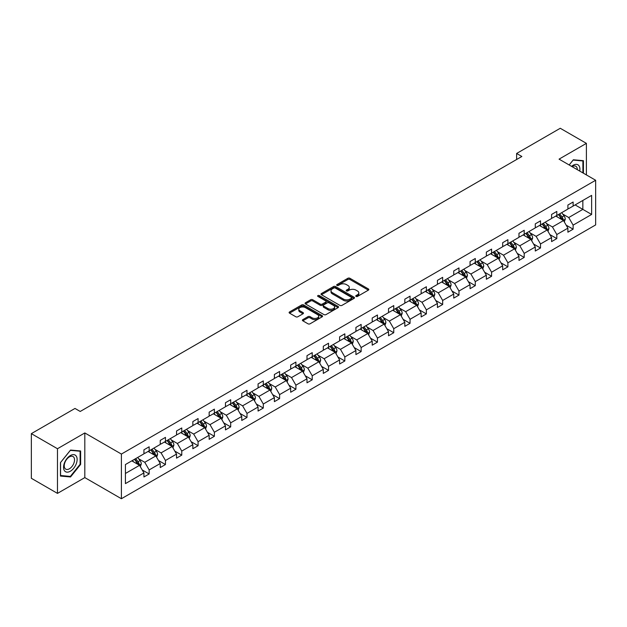 <?xml version="1.0" encoding="UTF-8"?>
<svg xmlns="http://www.w3.org/2000/svg" width="627" height="627" viewBox="0 0 627 627"><rect width="100%" height="100%" fill="white"/><g stroke="black" fill="none" stroke-linecap="round" stroke-linejoin="round"><path stroke-width="0.94" d="M356.05 296.422A1.019 0.588 0 0 0 357.484 296.422L368.386 290.129A1.45 0.839 0 0 0 368.809 289.541A1.45 0.839 0 0 0 368.386 288.945L349.913 278.278A1.45 0.839 0 0 0 347.867 278.278L336.965 284.58A1.019 0.588 0 0 0 336.668 284.987A1.019 0.588 0 0 0 336.965 285.403A1.019 0.588 0 0 0 338.4 285.403L339.81 284.587A4.64 2.68 0 0 1 346.378 284.587L347.914 285.481A4.64 2.68 0 0 1 349.278 287.378A4.64 2.68 0 0 1 347.914 289.274L346.504 290.082A1.019 0.588 0 0 0 346.206 290.497A1.019 0.588 0 0 0 346.504 290.912A1.019 0.588 0 0 0 347.938 290.912L349.349 290.097A4.64 2.68 0 0 1 355.917 290.097L357.461 290.991A4.64 2.68 0 0 1 358.816 292.887A4.64 2.68 0 0 1 357.461 294.776L356.05 295.591A1.019 0.588 0 0 0 355.752 296.007A1.019 0.588 0 0 0 356.05 296.422L356.05 295.591M302.825 319.629A1.45 0.839 0 0 0 302.394 320.225A1.45 0.839 0 0 0 302.825 320.812L308.006 323.806A1.45 0.839 0 0 0 310.051 323.806L322.16 316.815A1.45 0.839 0 0 0 322.584 316.22A1.45 0.839 0 0 0 322.16 315.632L303.695 304.965A1.45 0.839 0 0 0 301.642 304.965L289.533 311.956A1.45 0.839 0 0 0 289.11 312.552A1.45 0.839 0 0 0 289.533 313.139L295.795 316.753A1.45 0.839 0 0 0 297.849 316.753L303.029 313.766A1.45 0.839 0 0 0 303.452 313.171A1.45 0.839 0 0 0 303.029 312.583L299.925 310.788A3.88 2.242 0 0 1 298.789 309.205A3.88 2.242 0 0 1 301.179 307.136A3.88 2.242 0 0 1 305.412 307.622L317.568 314.636A3.88 2.242 0 0 1 318.704 316.22A3.88 2.242 0 0 1 316.314 318.297A3.88 2.242 0 0 1 312.081 317.811L310.051 316.635A1.45 0.839 0 0 0 308.006 316.635L302.825 319.629L302.825 320.812L308.006 317.842L308.006 316.635M84.817 432.943L57.48 448.728L31.35 433.641L31.35 478.299L57.48 493.386L84.817 477.602L121.403 498.724L121.403 454.066L84.817 432.943L84.817 477.602M586.402 174.925L586.402 143.364L559.065 159.14L595.65 180.262L121.403 454.066M586.402 143.364L560.264 128.276L516.624 153.466L516.624 159.501M31.35 433.641L74.989 408.443L80.217 411.461L521.852 156.484L516.624 153.466M339.912 305.38A1.45 0.839 0 0 0 341.966 305.38L354.075 298.389A1.45 0.839 0 0 0 354.498 297.801A1.45 0.839 0 0 0 354.075 297.206L335.602 286.547A1.45 0.839 0 0 0 333.548 286.547L321.447 293.538A1.45 0.839 0 0 0 321.016 294.126A1.45 0.839 0 0 0 321.447 294.721L339.912 305.38M318.312 296.642A1.019 0.588 0 0 1 319.339 296.783L338.094 307.614L326.009 314.597A1.45 0.839 0 0 1 323.955 314.597L305.49 303.93L310.671 300.96L310.671 299.753L305.49 302.747A1.45 0.839 0 0 0 305.067 303.343A1.45 0.839 0 0 0 305.49 303.93L305.49 302.747M310.671 300.96A1.45 0.839 0 0 1 312.724 300.96L312.724 299.753A1.45 0.839 0 0 0 310.671 299.753M312.724 299.753L320.209 304.079A1.45 0.839 0 0 0 322.262 304.079L325.703 302.096A1.45 0.839 0 0 0 326.126 301.501A1.45 0.839 0 0 0 325.703 300.913L317.905 296.406A1.019 0.588 0 0 1 317.607 295.991A1.019 0.588 0 0 1 318.234 295.45A1.019 0.588 0 0 1 319.339 295.576L338.118 306.423A1.45 0.839 0 0 1 338.541 307.011A1.45 0.839 0 0 1 338.118 307.606L338.118 306.423M57.48 448.728L57.48 493.386M125.424 464.536L143.928 453.854L143.928 449.818L149.155 446.8L149.155 450.837L160.238 444.441L160.238 440.397L165.457 437.38L165.457 441.424L176.54 435.028L176.54 430.984L181.767 427.967L181.767 432.011L192.85 425.615L192.85 421.571L198.077 418.554L198.077 422.598L209.152 416.203L209.152 412.158L214.379 409.141L214.379 413.185L225.461 406.782L225.461 402.738L230.689 399.72L230.689 403.764L241.763 397.369L241.763 393.325L246.991 390.307L246.991 394.352L258.073 387.956L258.073 383.912L263.301 380.895L263.301 384.939L274.383 378.543L274.383 374.499L279.603 371.482L279.603 375.526L290.685 369.131L290.685 365.086L295.913 362.069L295.913 366.113L306.995 359.71L306.995 355.666L312.222 352.648L312.222 356.692L323.297 350.297L323.297 346.253L328.524 343.235L328.524 347.28L339.607 340.884L339.607 336.84L344.834 333.823L344.834 337.867L355.917 331.471L355.917 327.427L361.136 324.41L361.136 328.454L372.219 322.051L372.219 318.014L377.446 314.997L377.446 319.033L388.528 312.638L388.528 308.594L393.756 305.576L393.756 309.62L404.83 303.225L404.83 299.181L410.058 296.163L410.058 300.208L421.14 293.812L421.14 289.768L426.368 286.751L426.368 290.795L437.442 284.399L437.442 280.355L442.67 277.338L442.67 281.382L453.752 274.979L453.752 270.942L458.98 267.917L458.98 271.961L470.062 265.566L470.062 261.522L475.282 258.504L475.282 262.548L486.364 256.153L486.364 252.109L491.592 249.091L491.592 253.136L502.674 246.74L502.674 242.696L507.901 239.679L507.901 243.723L518.976 237.327L518.976 233.283L524.203 230.266L524.203 234.31L535.286 227.907L535.286 223.863L540.513 220.845L540.513 224.889L551.588 218.494L551.588 214.45L556.815 211.432L556.815 215.476L567.897 209.081L567.897 205.037L573.125 202.019L573.125 206.064L591.629 195.381L591.629 214.45L573.125 225.132L573.125 229.176L567.897 232.194L567.897 228.15L556.815 234.545L556.815 238.589L551.588 241.607L551.588 237.562L540.513 243.966L540.513 248.01L535.286 251.027L535.286 246.983L524.203 253.379L524.203 257.423L518.976 260.44L518.976 256.396L507.901 262.791L507.901 266.836L502.674 269.853L502.674 265.809L491.592 272.204L491.592 276.248L486.364 279.266L486.364 275.222L475.282 281.617L475.282 285.661L470.062 288.679L470.062 284.634L458.98 291.038L458.98 295.082L453.752 298.099L453.752 294.055L442.67 300.451L442.67 304.495L437.442 307.512L437.442 303.468L426.368 309.863L426.368 313.908L421.14 316.925L421.14 312.881L410.058 319.276L410.058 323.32L404.83 326.338L404.83 322.294L393.756 328.697L393.756 332.733L388.528 335.751L388.528 331.714L377.446 338.11L377.446 342.154L372.219 345.171L372.219 341.127L361.136 347.523L361.136 351.567L355.917 354.584L355.917 350.54L344.834 356.935L344.834 360.98L339.607 363.997L339.607 359.953L328.524 366.348L328.524 370.392L323.297 373.41L323.297 369.366L312.222 375.769L312.222 379.805L306.995 382.823L306.995 378.786L295.913 385.182L295.913 389.226L290.685 392.243L290.685 388.199L279.603 394.595L279.603 398.639L274.383 401.656L274.383 397.612L263.301 404.007L263.301 408.052L258.073 411.069L258.073 407.025L246.991 413.42L246.991 417.464L241.763 420.482L241.763 416.438L230.689 422.841L230.689 426.885L225.461 429.903L225.461 425.858L214.379 432.254L214.379 436.298L209.152 439.315L209.152 435.271L198.077 441.667L198.077 445.711L192.85 448.728L192.85 444.684L181.767 451.079L181.767 455.124L176.54 458.141L176.54 454.097L165.457 460.492L165.457 464.536L160.238 467.554L160.238 463.51L149.155 469.913L149.155 473.957L143.928 476.975L143.928 472.93L125.424 483.613L125.424 464.536M121.403 498.724L595.65 224.921L595.65 180.262M148.105 451.44L155.841 455.907L144.766 462.303L138.716 458.815M144.766 462.303L149.155 469.913M155.841 455.907L160.238 463.51M143.928 452.89L144.766 453.376L149.155 450.837M164.415 442.027L172.151 446.495L161.068 452.89L155.018 449.402M161.068 452.89L165.457 460.492M172.151 446.495L176.54 454.097M160.238 443.477L161.068 443.963L165.457 441.424M180.725 432.614L188.461 437.082L177.378 443.477L171.328 439.982M177.378 443.477L181.767 451.079M188.461 437.082L192.85 444.684M176.54 434.064L177.378 434.542L181.767 432.011M197.027 423.201L204.763 427.669L193.68 434.064L187.63 430.569M193.68 434.064L198.077 441.667M204.763 427.669L209.152 435.271M192.85 424.651L193.68 425.13L198.077 422.598M213.337 413.789L221.072 418.248L209.99 424.651L203.94 421.156M209.99 424.651L214.379 432.254M221.072 418.248L225.461 425.858M209.152 415.231L209.99 415.717L214.379 413.185M229.639 404.368L237.374 408.835L226.3 415.231L220.249 411.743M226.3 415.231L230.689 422.841M237.374 408.835L241.763 416.438M225.461 405.818L226.3 406.304L230.689 403.764M245.949 394.955L253.684 399.423L242.602 405.818L236.551 402.33M242.602 405.818L246.991 413.42M253.684 399.423L258.073 407.025M241.763 396.405L242.602 396.891L246.991 394.352M262.251 385.542L269.986 390.01L258.912 396.405L252.861 392.91M258.912 396.405L263.301 404.007M269.986 390.01L274.383 397.612M258.073 386.992L258.912 387.47L263.301 384.939M278.56 376.129L286.296 380.597L275.214 386.992L269.163 383.497M275.214 386.992L279.603 394.595M286.296 380.597L290.685 388.199M274.383 377.579L275.214 378.057L279.603 375.526M294.87 366.717L302.606 371.176L291.524 377.579L285.473 374.084M291.524 377.579L295.913 385.182M302.606 371.176L306.995 378.786M290.685 368.159L291.524 368.645L295.913 366.113M311.172 357.296L318.908 361.763L307.826 368.159L301.783 364.671M307.826 368.159L312.222 375.769M318.908 361.763L323.297 369.366M306.995 358.746L307.826 359.232L312.222 356.692M327.482 347.883L335.218 352.35L324.135 358.746L318.085 355.25M324.135 358.746L328.524 366.348M335.218 352.35L339.607 359.953M323.297 349.333L324.135 349.819L328.524 347.28M343.784 338.47L351.52 342.938L340.445 349.333L334.395 345.838M340.445 349.333L344.834 356.935M351.52 342.938L355.917 350.54M339.607 339.92L340.445 340.398L344.834 337.867M360.094 329.057L367.83 333.525L356.747 339.92L350.697 336.425M356.747 339.92L361.136 347.523M367.83 333.525L372.219 341.127M355.917 330.5L356.747 330.985L361.136 328.454M376.404 319.637L384.139 324.104L373.057 330.507L367.007 327.012M373.057 330.507L377.446 338.11M384.139 324.104L388.528 331.714M372.219 321.087L373.057 321.573L377.446 319.033M392.706 310.224L400.441 314.691L389.359 321.087L383.309 317.599M389.359 321.087L393.756 328.697M400.441 314.691L404.83 322.294M388.528 311.674L389.359 312.16L393.756 309.62M409.016 300.811L416.751 305.278L405.669 311.674L399.618 308.178M405.669 311.674L410.058 319.276M416.751 305.278L421.14 312.881M404.83 302.261L405.669 302.739L410.058 300.208M425.318 291.398L433.053 295.866L421.979 302.261L415.928 298.765M421.979 302.261L426.368 309.863M433.053 295.866L437.442 303.468M421.14 292.848L421.979 293.326L426.368 290.795M441.627 281.985L449.363 286.445L438.281 292.848L432.23 289.353M438.281 292.848L442.67 300.451M449.363 286.445L453.752 294.055M437.442 283.428L438.281 283.913L442.67 281.382M457.929 272.565L465.665 277.032L454.591 283.428L448.54 279.94M454.591 283.428L458.98 291.038M465.665 277.032L470.062 284.634M453.752 274.015L454.591 274.501L458.98 271.961M474.239 263.152L481.975 267.619L470.893 274.015L464.842 270.527M470.893 274.015L475.282 281.617M481.975 267.619L486.364 275.222M470.062 264.602L470.893 265.088L475.282 262.548M490.549 253.739L498.285 258.206L487.203 264.602L481.152 261.106M487.203 264.602L491.592 272.204M498.285 258.206L502.674 265.809M486.364 255.189L487.203 255.667L491.592 253.136M506.851 244.326L514.587 248.794L503.505 255.189L497.454 251.693M503.505 255.189L507.901 262.791M514.587 248.794L518.976 256.396M502.674 245.776L503.505 246.254L507.901 243.723M523.161 234.913L530.897 239.373L519.814 245.776L513.764 242.281M519.814 245.776L524.203 253.379M530.897 239.373L535.286 246.983M518.976 236.355L519.814 236.841L524.203 234.31M539.463 225.493L547.199 229.96L536.124 236.355L530.074 232.868M536.124 236.355L540.513 243.966M547.199 229.96L551.588 237.562M535.286 226.943L536.124 227.429L540.513 224.889M555.773 216.08L563.508 220.547L552.426 226.943L546.376 223.455M552.426 226.943L556.815 234.545M563.508 220.547L567.897 228.15M551.588 217.53L552.426 218.016L556.815 215.476M575.108 204.919L582.844 209.379L568.736 217.53L562.685 214.034M568.736 217.53L573.125 225.132M591.629 214.45L582.844 209.379L582.844 200.452L591.629 195.381M567.897 208.117L568.736 208.595L573.125 206.064M125.424 473.471L139.539 465.32L131.803 460.861M139.539 465.32L143.928 472.93M566.173 225.164L573.125 229.176M549.863 234.576L556.815 238.589M533.561 243.989L540.513 248.01M517.251 253.41L524.203 257.423M500.949 262.823L507.901 266.836M484.64 272.236L491.592 276.248M468.33 281.648L475.282 285.661M452.028 291.069L458.98 295.082M435.718 300.482L442.67 304.495M419.416 309.895L426.368 313.908M403.106 319.308L410.058 323.32M386.804 328.72L393.756 332.733M370.494 338.141L377.446 342.154M354.184 347.554L361.136 351.567M337.882 356.967L344.834 360.98M321.573 366.38L328.524 370.392M305.271 375.792L312.222 379.805M288.961 385.213L295.913 389.226M272.659 394.626L279.603 398.639M256.349 404.039L263.301 408.052M240.039 413.452L246.991 417.464M223.737 422.864L230.689 426.885M207.427 432.285L214.379 436.298M191.125 441.698L198.077 445.711M174.815 451.111L181.767 455.124M158.513 460.524L165.457 464.536M142.204 469.944L149.155 473.957M583.423 173.201L583.423 160.684L573.337 159.783L569.159 164.972M80.632 464.411L80.632 450.962L70.545 450.061L60.458 462.608L60.458 476.065L70.545 476.959L80.632 464.411L80.115 464.113M356.45 296.563L357.461 295.983A4.64 2.68 0 0 0 358.816 294.094L358.816 292.887M349.278 287.378L349.278 288.585A4.64 2.68 0 0 1 347.914 290.481L346.911 291.061M368.362 290.144L349.913 279.485A1.45 0.839 0 0 0 347.867 279.485L337.365 285.551M354.051 298.405L335.602 287.754A1.45 0.839 0 0 0 333.548 287.754L321.463 294.729L321.447 293.538M351.504 298.217A1.019 0.588 0 0 0 351.802 297.801A1.019 0.588 0 0 0 351.504 297.386L335.296 288.028A1.019 0.588 0 0 0 333.862 288.028L332.373 288.882A4.64 2.68 0 0 0 331.009 290.779A4.64 2.68 0 0 0 332.373 292.676L343.455 299.071A4.64 2.68 0 0 0 350.015 299.071L351.504 298.217L351.504 299.424A1.019 0.588 0 0 0 351.802 299.008L351.802 297.801M331.009 290.779L331.009 291.986A4.64 2.68 0 0 0 332.373 293.883L332.373 292.676M351.504 299.424L350.015 300.278A4.64 2.68 0 0 1 343.455 300.278L332.373 293.883M312.724 300.96L320.209 305.286A1.45 0.839 0 0 0 322.262 305.286L325.703 303.303A1.45 0.839 0 0 0 326.126 302.708L326.126 301.501M327.984 308.57A3.88 2.242 0 0 0 332.216 309.056A3.88 2.242 0 0 0 334.614 306.979A3.88 2.242 0 0 0 333.478 305.396L329.191 302.927A1.45 0.839 0 0 0 327.137 302.927L323.704 304.91A1.45 0.839 0 0 0 323.273 305.498A1.45 0.839 0 0 0 323.704 306.094L327.984 308.57L327.984 309.777A3.88 2.242 0 0 0 332.216 310.263A3.88 2.242 0 0 0 334.614 308.186L334.614 306.979M323.273 305.498L323.273 306.705A1.45 0.839 0 0 0 323.704 307.301L323.704 306.094M327.984 309.777L323.704 307.301M318.704 316.22L318.704 317.427A3.88 2.242 0 0 1 316.314 319.504A3.88 2.242 0 0 1 312.081 319.018L310.051 317.842A1.45 0.839 0 0 0 308.006 317.842M298.789 309.205L298.789 310.412A3.88 2.242 0 0 0 299.925 311.995L299.925 310.788M303.006 313.774L299.925 311.995M322.16 315.632L322.16 316.815L303.695 306.172A1.45 0.839 0 0 0 301.642 306.172L289.556 313.155M69.479 476.348L70.545 476.959M564.3 221.927L565.264 219.144A3.919 2.265 -120 0 0 564.01 215.813L561.667 212.678M557.458 217.052L556.439 215.696M562.928 220.21L563.148 219.317A3.919 2.265 -120 0 0 562.027 216.958L559.684 213.823M558.696 214.395L561.283 217.835A1.999 1.152 60 0 1 561.643 218.447L563.148 219.317M558.422 214.552L560.773 217.679A3.919 2.265 60 0 1 561.745 219.528M547.998 231.339L548.954 228.565A3.919 2.265 -120 0 0 547.708 225.226L545.357 222.091M541.148 226.472L540.129 225.109M546.619 229.631L546.838 228.73A3.919 2.265 -120 0 0 545.717 226.371L543.374 223.236M542.394 223.808L544.973 227.256A1.999 1.152 60 0 1 545.341 227.86L546.838 228.73M542.12 223.964L544.463 227.099A3.919 2.265 60 0 1 545.443 228.949M531.688 240.752L532.652 237.978A3.919 2.265 -120 0 0 531.398 234.639L529.055 231.504M524.846 235.885L523.827 234.522M530.317 239.044L530.536 238.142A3.919 2.265 -120 0 0 529.415 235.783L527.064 232.656M526.084 233.22L528.671 236.669A1.999 1.152 60 0 1 529.031 237.272L530.536 238.142M525.81 233.377L528.161 236.512A3.919 2.265 60 0 1 529.133 238.362M579.74 171.077A9.609 5.549 120 0 0 571.581 166.367M577.318 169.674A7.273 4.201 120 0 0 575.805 166.265A7.273 4.201 120 0 0 572.098 166.664M569.183 164.979L573.125 160.081L582.898 160.951L582.898 172.903M582.248 160.583L582.898 160.951M76.22 463.917A9.609 5.549 120 0 0 73.735 454.638A9.609 5.549 120 0 0 64.456 462.867A9.609 5.549 120 0 0 66.94 472.147A9.609 5.549 120 0 0 76.22 463.917M73.845 463.243A7.273 4.201 120 0 0 73.022 456.542A7.273 4.201 120 0 0 64.934 462.444A7.273 4.201 120 0 0 65.749 469.145A7.273 4.201 120 0 0 73.845 463.243M60.568 475.548L60.568 462.522L70.342 450.358L80.115 451.236L80.115 464.262L70.342 476.426L60.458 475.493M79.464 450.86L80.115 451.236M515.378 250.165L516.342 247.391A3.919 2.265 -120 0 0 515.096 244.052L512.745 240.925M508.536 245.298L507.517 243.942M514.007 248.457L514.226 247.555A3.919 2.265 -120 0 0 513.105 245.204L510.762 242.069M509.782 242.633L512.361 246.082A1.999 1.152 60 0 1 512.721 246.685L514.226 247.555M509.508 242.79L511.851 245.925A3.919 2.265 60 0 1 512.831 247.775M499.076 259.578L500.04 256.804A3.919 2.265 -120 0 0 498.786 253.473L496.443 250.338M492.234 254.711L491.215 253.355M497.705 257.869L497.924 256.968A3.919 2.265 -120 0 0 496.803 254.617L494.452 251.482M493.473 252.046L496.059 255.495A1.999 1.152 60 0 1 496.419 256.106L497.924 256.968M493.198 252.211L495.549 255.338A3.919 2.265 60 0 1 496.521 257.188M482.766 268.999L483.731 266.216A3.919 2.265 -120 0 0 482.476 262.885L480.133 259.75M475.924 264.124L474.905 262.768M481.395 267.282L481.614 266.389A3.919 2.265 -120 0 0 480.494 264.03L478.15 260.895M477.163 261.467L479.749 264.915A1.999 1.152 60 0 1 480.11 265.519L481.614 266.389M476.896 261.624L479.24 264.751A3.919 2.265 60 0 1 480.219 266.6M466.464 278.412L467.421 275.637A3.919 2.265 -120 0 0 466.174 272.298L463.823 269.163M459.615 273.544L458.603 272.181M465.093 276.703L465.312 275.802A3.919 2.265 -120 0 0 464.184 273.443L461.84 270.315M460.861 270.88L463.439 274.328A1.999 1.152 60 0 1 463.808 274.932L465.312 275.802M460.586 271.036L462.93 274.171A3.919 2.265 60 0 1 463.909 276.021M450.155 287.824L451.119 285.05A3.919 2.265 -120 0 0 449.865 281.711L447.521 278.576M443.313 282.957L442.294 281.594M448.783 286.116L449.003 285.214A3.919 2.265 -120 0 0 447.882 282.855L445.531 279.728M444.551 280.293L447.137 283.741A1.999 1.152 60 0 1 447.498 284.344L449.003 285.214M444.277 280.449L446.628 283.584A3.919 2.265 60 0 1 447.6 285.434M433.853 297.237L434.809 294.463A3.919 2.265 -120 0 0 433.563 291.124L431.211 287.997M427.003 292.37L425.984 291.014M432.473 295.529L432.693 294.627A3.919 2.265 -120 0 0 431.572 292.276L429.229 289.141M428.249 289.705L430.827 293.154A1.999 1.152 60 0 1 431.188 293.765L432.693 294.627M427.975 289.862L430.318 292.997A3.919 2.265 60 0 1 431.298 294.847M417.543 306.65L418.507 303.876A3.919 2.265 -120 0 0 417.253 300.545L414.909 297.41M410.701 301.783L409.682 300.427M416.171 304.941L416.391 304.048A3.919 2.265 -120 0 0 415.27 301.689L412.919 298.554M411.939 299.118L414.525 302.567A1.999 1.152 60 0 1 414.886 303.178L416.391 304.048M411.665 299.283L414.016 302.41A3.919 2.265 60 0 1 414.988 304.26M401.233 316.071L402.197 313.288A3.919 2.265 -120 0 0 400.951 309.957L398.6 306.822M394.391 311.196L393.372 309.84M399.861 314.354L400.081 313.461A3.919 2.265 -120 0 0 398.96 311.102L396.617 307.967M395.637 308.539L398.216 311.987A1.999 1.152 60 0 1 398.576 312.591L400.081 313.461M395.363 308.696L397.706 311.831A3.919 2.265 60 0 1 398.686 313.68M384.931 325.484L385.895 322.709A3.919 2.265 -120 0 0 384.641 319.37L382.298 316.235M378.089 320.616L377.07 319.253M383.559 323.775L383.779 322.874A3.919 2.265 -120 0 0 382.658 320.515L380.307 317.387M379.327 317.952L381.906 321.4A1.999 1.152 60 0 1 382.274 322.004L383.779 322.874M379.053 318.108L381.404 321.243A3.919 2.265 60 0 1 382.376 323.093M368.621 334.896L369.585 332.122A3.919 2.265 -120 0 0 368.331 328.783L365.988 325.656M361.779 330.029L360.76 328.673M367.25 333.188L367.469 332.286A3.919 2.265 -120 0 0 366.348 329.935L364.005 326.8M363.017 327.365L365.604 330.813A1.999 1.152 60 0 1 365.964 331.417L367.469 332.286M362.751 327.521L365.094 330.656A3.919 2.265 60 0 1 366.074 332.506M352.319 344.309L353.275 341.535A3.919 2.265 -120 0 0 352.029 338.196L349.678 335.069M345.469 339.442L344.458 338.086M350.948 342.601L351.167 341.699A3.919 2.265 -120 0 0 350.038 339.348L347.695 336.213M346.715 336.777L349.294 340.226A1.999 1.152 60 0 1 349.662 340.837L351.167 341.699M346.441 336.934L348.784 340.069A3.919 2.265 60 0 1 349.764 341.919M336.009 353.722L336.973 350.948A3.919 2.265 -120 0 0 335.719 347.617L333.376 344.482M329.167 348.855L328.148 347.499M334.638 352.013L334.857 351.12A3.919 2.265 -120 0 0 333.736 348.761L331.385 345.626M330.405 346.198L332.992 349.639A1.999 1.152 60 0 1 333.352 350.25L334.857 351.12M330.131 346.355L332.482 349.482A3.919 2.265 60 0 1 333.454 351.332M319.707 363.143L320.663 360.36A3.919 2.265 -120 0 0 319.417 357.029L317.066 353.894M312.857 358.268L311.838 356.912M318.328 361.434L318.547 360.533A3.919 2.265 -120 0 0 317.427 358.174L315.083 355.039M314.103 355.611L316.682 359.059A1.999 1.152 60 0 1 317.043 359.663L318.547 360.533M313.829 355.768L316.173 358.903A3.919 2.265 60 0 1 317.152 360.752M303.397 372.556L304.361 369.781A3.919 2.265 -120 0 0 303.107 366.442L300.764 363.307M296.555 367.688L295.536 366.325M302.026 370.847L302.245 369.946A3.919 2.265 -120 0 0 301.125 367.587L298.773 364.459M297.794 365.024L300.38 368.472A1.999 1.152 60 0 1 300.741 369.076L302.245 369.946M297.519 365.18L299.871 368.315A3.919 2.265 60 0 1 300.842 370.165M287.088 381.968L288.052 379.194A3.919 2.265 -120 0 0 286.805 375.855L284.454 372.728M280.245 377.101L279.227 375.745M285.716 380.26L285.936 379.359A3.919 2.265 -120 0 0 284.815 377.007L282.471 373.872M281.484 374.437L284.07 377.885A1.999 1.152 60 0 1 284.431 378.489L285.936 379.359M281.217 374.593L283.561 377.728A3.919 2.265 60 0 1 284.54 379.578M270.786 391.381L271.742 388.607A3.919 2.265 -120 0 0 270.496 385.268L268.152 382.141M263.943 386.514L262.925 385.158M269.414 389.673L269.634 388.771A3.919 2.265 -120 0 0 268.513 386.42L266.161 383.285M265.182 383.849L267.76 387.298A1.999 1.152 60 0 1 268.129 387.909L269.634 388.771M264.907 384.006L267.259 387.141A3.919 2.265 60 0 1 268.231 388.991M254.476 400.802L255.44 398.02A3.919 2.265 -120 0 0 254.186 394.689L251.842 391.554M247.634 395.927L246.615 394.571M253.104 399.085L253.324 398.192A3.919 2.265 -120 0 0 252.203 395.833L249.859 392.698M248.872 393.27L251.458 396.711A1.999 1.152 60 0 1 251.819 397.322L253.324 398.192M248.598 393.427L250.949 396.554A3.919 2.265 60 0 1 251.921 398.404M238.174 410.215L239.13 407.44A3.919 2.265 -120 0 0 237.884 404.101L235.533 400.966M231.324 405.348L230.313 403.984M236.802 408.506L237.014 407.605A3.919 2.265 -120 0 0 235.893 405.246L233.55 402.111M232.57 402.683L235.149 406.131A1.999 1.152 60 0 1 235.517 406.735L237.014 407.605M232.296 402.84L234.639 405.975A3.919 2.265 60 0 1 235.619 407.824M221.864 419.628L222.828 416.853A3.919 2.265 -120 0 0 221.574 413.514L219.231 410.379M215.022 414.76L214.003 413.397M220.492 417.919L220.712 417.018A3.919 2.265 -120 0 0 219.591 414.659L217.24 411.531M216.26 412.096L218.847 415.544A1.999 1.152 60 0 1 219.207 416.148L220.712 417.018M215.986 412.252L218.337 415.387A3.919 2.265 60 0 1 219.309 417.237M205.562 429.04L206.518 426.266A3.919 2.265 -120 0 0 205.272 422.927L202.921 419.8M198.712 424.173L197.693 422.817M204.183 427.332L204.402 426.431A3.919 2.265 -120 0 0 203.281 424.079L200.938 420.944M199.958 421.509L202.537 424.957A1.999 1.152 60 0 1 202.897 425.561L204.402 426.431M199.684 421.665L202.027 424.8A3.919 2.265 60 0 1 203.007 426.65M189.252 438.453L190.216 435.679A3.919 2.265 -120 0 0 188.962 432.348L186.619 429.213M182.41 433.586L181.391 432.23M187.881 436.745L188.1 435.843A3.919 2.265 -120 0 0 186.979 433.492L184.628 430.357M183.648 430.921L186.235 434.37A1.999 1.152 60 0 1 186.595 434.981L188.1 435.843M183.374 431.086L185.725 434.213A3.919 2.265 60 0 1 186.697 436.063M172.942 447.874L173.906 445.092A3.919 2.265 -120 0 0 172.652 441.761L170.309 438.626M166.1 442.999L165.081 441.643M171.571 446.158L171.79 445.264A3.919 2.265 -120 0 0 170.669 442.905L168.326 439.77M167.338 440.342L169.925 443.791A1.999 1.152 60 0 1 170.285 444.394L171.79 445.264M167.072 440.499L169.415 443.626A3.919 2.265 60 0 1 170.395 445.476M156.64 457.287L157.596 454.512A3.919 2.265 -120 0 0 156.35 451.174L153.999 448.039M149.79 452.42L148.779 451.056M155.269 455.578L155.488 454.677A3.919 2.265 -120 0 0 154.367 452.318L152.016 449.191M151.036 449.755L153.615 453.203A1.999 1.152 60 0 1 153.983 453.807L155.488 454.677M150.762 449.912L153.106 453.047A3.919 2.265 60 0 1 154.085 454.896M140.33 466.7L141.294 463.925A3.919 2.265 -120 0 0 140.04 460.586L137.697 457.451M133.488 461.833L132.469 460.469M138.959 464.991L139.178 464.09A3.919 2.265 -120 0 0 138.058 461.731L135.706 458.603M134.727 459.168L137.313 462.616A1.999 1.152 60 0 1 137.674 463.22L139.178 464.09M134.452 459.325L136.804 462.46A3.919 2.265 60 0 1 137.775 464.309M357.461 295.983L357.461 294.776M346.504 290.912L346.504 290.082M347.914 290.481L347.914 289.274M336.965 285.403L336.965 284.58M347.867 279.485L347.867 278.278M349.913 279.485L349.913 278.278M368.386 290.129L368.386 288.945M333.548 287.754L333.548 286.547M335.602 287.754L335.602 286.547M354.075 298.389L354.075 297.206M343.455 300.278L343.455 299.071M350.015 300.278L350.015 299.071M320.209 305.286L320.209 304.079M322.262 305.286L322.262 304.079M325.703 303.303L325.703 302.096M319.339 296.783L319.339 295.576M310.051 317.842L310.051 316.635M312.081 319.018L312.081 317.811M303.029 313.766L303.029 312.583M289.533 313.139L289.533 311.956M301.642 306.172L301.642 304.965M303.695 306.172L303.695 304.965M563.226 220.383L565.24 219.223M562.027 216.958L564.01 215.813M559.66 218.321L560.773 217.679M546.916 229.795L548.931 228.636M545.717 226.371L547.708 225.226M543.35 227.742L544.463 227.099M530.614 239.216L532.621 238.048M529.415 235.783L531.398 234.639M527.048 237.155L528.161 236.512M514.305 248.629L516.319 247.469M513.105 245.204L515.096 244.052M510.739 246.568L511.851 245.925M498.003 258.042L500.009 256.882M496.803 254.617L498.786 253.473M494.429 255.981L495.549 255.338M481.693 267.455L483.707 266.295M480.494 264.03L482.476 262.885M478.127 265.401L479.24 264.751M465.383 276.868L467.397 275.708M464.184 273.443L466.174 272.298M461.817 274.814L462.93 274.171M449.081 286.288L451.095 285.12M447.882 282.855L449.865 281.711M445.515 284.227L446.628 283.584M432.771 295.701L434.785 294.541M431.572 292.276L433.563 291.124M429.205 293.64L430.318 292.997M416.469 305.114L418.475 303.954M415.27 301.689L417.253 300.545M412.903 303.053L414.016 302.41M400.159 314.527L402.173 313.367M398.96 311.102L400.951 309.957M396.593 312.473L397.706 311.831M383.849 323.947L385.864 322.78M382.658 320.515L384.641 319.37M380.283 321.886L381.404 321.243M367.547 333.36L369.562 332.192M366.348 329.935L368.331 328.783M363.981 331.299L365.094 330.656M351.238 342.773L353.252 341.613M350.038 339.348L352.029 338.196M347.671 340.712L348.784 340.069M334.936 352.186L336.942 351.026M333.736 348.761L335.719 347.617M331.369 350.125L332.482 349.482M318.626 361.599L320.64 360.439M317.427 358.174L319.417 357.029M315.06 359.545L316.173 358.903M302.324 371.019L304.33 369.852M301.125 367.587L303.107 366.442M298.758 368.958L299.871 368.315M286.014 380.432L288.028 379.272M284.815 377.007L286.805 375.855M282.448 378.371L283.561 377.728M269.704 389.845L271.718 388.685M268.513 386.42L270.496 385.268M266.138 387.784L267.259 387.141M253.402 399.258L255.416 398.098M252.203 395.833L254.186 394.689M249.836 397.197L250.949 396.554M237.092 408.671L239.106 407.511M235.893 405.246L237.884 404.101M233.526 406.617L234.639 405.975M220.79 418.091L222.797 416.924M219.591 414.659L221.574 413.514M217.224 416.03L218.337 415.387M204.48 427.504L206.495 426.344M203.281 424.079L205.272 422.927M200.914 425.443L202.027 424.8M188.178 436.917L190.185 435.757M186.979 433.492L188.962 432.348M184.604 434.856L185.725 434.213M171.869 446.33L173.883 445.17M170.669 442.905L172.652 441.761M168.302 444.277L169.415 443.626M155.559 455.743L157.573 454.583M154.367 452.318L156.35 451.174M151.993 453.689L153.106 453.047M139.257 465.163L141.271 463.996M138.058 461.731L140.04 460.586M135.691 463.102L136.804 462.46"/></g></svg>
